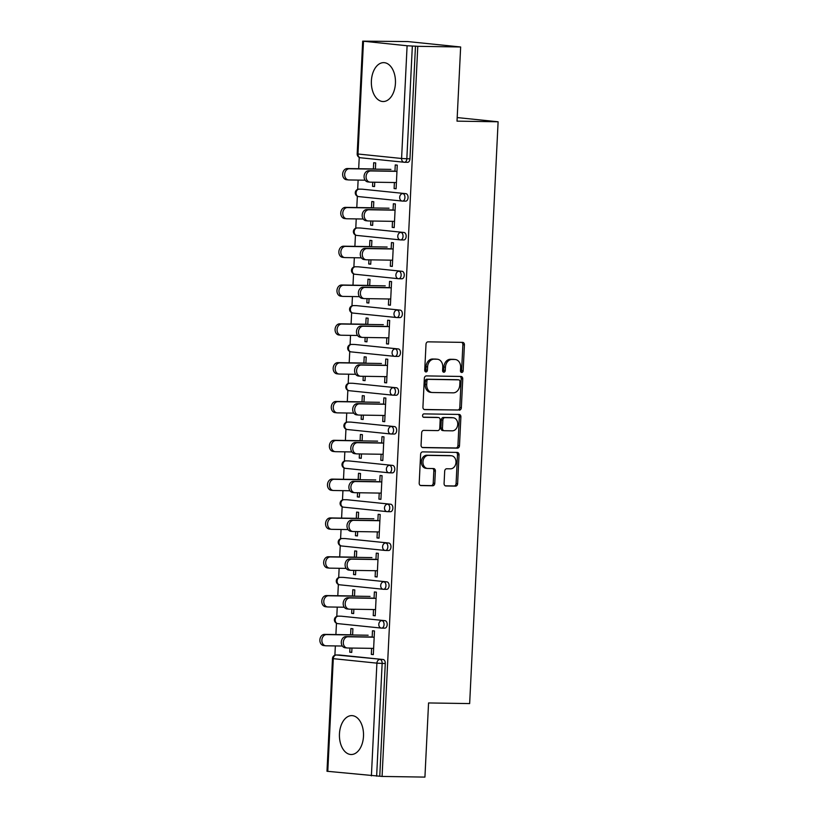<?xml version="1.0" encoding="UTF-8"?>
<svg xmlns="http://www.w3.org/2000/svg" width="818" height="818" viewBox="0 0 818 818"><rect width="100%" height="100%" fill="white"/><g stroke="black" fill="none" stroke-linecap="round" stroke-linejoin="round"><path stroke-width="1.23" d="M461.72 372.487A1.718 1.339 95.9 0 0 463.152 370.799L464.419 344.848A2.444 1.922 95.9 0 0 462.743 342.384A2.444 1.922 95.9 0 0 462.61 342.374L428.039 341.842A2.444 1.922 95.9 0 0 426.004 344.255L424.726 370.206A1.718 1.339 95.9 0 0 427.415 370.247L427.589 366.893A7.832 6.135 95.9 0 1 434.113 359.174L436.996 359.214A7.832 6.135 95.9 0 1 437.415 359.235A7.832 6.135 95.9 0 1 442.763 367.129L442.589 370.482A1.718 1.339 95.9 0 0 445.278 370.523L445.452 367.17A7.832 6.135 95.9 0 1 451.976 359.45L454.859 359.491A7.832 6.135 95.9 0 1 455.278 359.511A7.832 6.135 95.9 0 1 460.626 367.405L460.462 370.759A1.718 1.339 95.9 0 0 461.72 372.487M460.892 372.098A1.718 1.339 95.9 0 0 461.608 370.646L462.876 344.695A2.444 1.922 95.9 0 0 461.7 342.364M425.166 371.546A1.718 1.339 95.9 0 0 425.881 370.094L426.045 366.73L427.589 366.893M443.029 371.822A1.718 1.339 95.9 0 0 443.745 370.37L443.908 367.006L445.452 367.17M363.489 736.292A19.448 12.055 -89.1 0 0 351.771 715.617A19.448 12.055 -89.1 0 0 339.46 733.828A19.448 12.055 -89.1 0 0 351.167 754.513A19.448 12.055 -89.1 0 0 363.489 736.292M395.431 83.324A19.448 12.055 -89.1 0 0 383.714 62.638A19.448 12.055 -89.1 0 0 371.392 80.859A19.448 12.055 -89.1 0 0 383.11 101.534A19.448 12.055 -89.1 0 0 395.431 83.324M444.082 483.499A2.444 1.922 95.9 0 0 445.749 485.964A2.444 1.922 95.9 0 0 445.882 485.974L455.585 486.127A2.444 1.922 95.9 0 0 457.62 483.714L459.031 454.89A2.444 1.922 95.9 0 0 457.364 452.426A2.444 1.922 95.9 0 0 457.231 452.415L422.661 451.884A2.444 1.922 95.9 0 0 420.616 454.297L419.205 483.121A2.444 1.922 95.9 0 0 420.881 485.585A2.444 1.922 95.9 0 0 421.014 485.585L432.722 485.769A2.444 1.922 95.9 0 0 434.767 483.356L435.37 471.025A2.444 1.922 95.9 0 0 433.704 468.561A2.444 1.922 95.9 0 0 433.571 468.55L427.763 468.458A6.544 5.133 95.9 0 1 427.405 468.438A6.544 5.133 95.9 0 1 422.957 461.628A6.544 5.133 95.9 0 1 428.397 455.391L451.158 455.749A6.544 5.133 95.9 0 1 451.505 455.769A6.544 5.133 95.9 0 1 455.963 462.579A6.544 5.133 95.9 0 1 450.524 468.816L446.73 468.755A2.444 1.922 95.9 0 0 444.685 471.168L444.082 483.499M363.489 41.278L357.977 154.009L401.587 158.477L407.098 45.757L362.691 41.145L407.793 41.565L460.646 46.984L457.017 121.146L498.111 121.78L469.655 703.582L428.56 702.948L424.931 777.1L382.078 776.435L417.783 46.319L412.344 46.033L406.832 158.764L409.961 158.815L415.472 46.084M460.646 46.984L417.783 46.319M459.297 410.155A2.444 1.922 95.9 0 0 461.342 407.742L462.753 378.928A2.444 1.922 95.9 0 0 461.076 376.464A2.444 1.922 95.9 0 0 460.943 376.454L426.372 375.912A2.444 1.922 95.9 0 0 424.337 378.325L422.926 407.149A2.444 1.922 95.9 0 0 424.593 409.613A2.444 1.922 95.9 0 0 424.726 409.624L457.763 410.002A2.444 1.922 95.9 0 0 459.798 407.589L461.209 378.765A2.444 1.922 95.9 0 0 460.033 376.433M460.892 416.904L459.481 445.728A2.444 1.922 95.9 0 1 457.446 448.141L422.865 447.61A2.444 1.922 95.9 0 1 422.732 447.599A2.444 1.922 95.9 0 1 421.065 445.135L421.669 432.804A2.444 1.922 95.9 0 1 423.714 430.391L437.732 430.605A2.444 1.922 95.9 0 0 439.767 428.192L440.176 420.012A2.444 1.922 95.9 0 0 438.499 417.548A2.444 1.922 95.9 0 0 438.366 417.538L423.775 417.313A1.718 1.339 95.9 0 1 423.939 413.888L459.092 414.429A2.444 1.922 95.9 0 1 459.225 414.44A2.444 1.922 95.9 0 1 460.892 416.904L459.348 416.751L457.937 445.575L459.481 445.728M498.111 121.78L457.19 117.577M407.098 45.757L412.344 46.033M382.078 776.435L326.985 771.262L332.497 658.531L333.294 658.664L327.783 771.394M334.889 655.218L335.349 645.934M335.901 634.563L336.454 623.234M336.791 616.404L337.241 607.109M337.803 595.739L338.355 584.42M338.693 577.58L339.143 568.295M339.695 556.915L340.257 545.596M340.585 538.765L341.045 529.471M341.597 518.101L342.149 506.782M342.486 499.941L342.936 490.647M343.499 479.276L344.051 467.957M344.388 461.117L344.838 451.833M345.39 440.462L345.953 429.133M346.28 422.303L346.74 413.008M347.292 401.638L347.844 390.319M348.182 383.478L348.632 374.194M349.194 362.824L349.746 351.495M350.084 344.664L350.533 335.37M351.086 324L351.648 312.68M351.975 305.84L352.435 296.556M352.987 285.175L353.54 273.856M353.877 267.026L354.327 257.731M354.889 246.361L355.441 235.042M355.779 228.202L356.229 218.907M356.791 207.537L357.343 196.218M357.671 189.377L358.131 180.093M358.683 168.723L359.235 157.393M373.386 168.948L373.693 162.721L375.697 162.925L375.39 169.152M394.951 171.32L395.258 164.929L397.262 165.134L396.106 188.774L394.102 188.569L396.116 188.6M372.742 182.179L372.538 186.361L374.542 186.392M372.538 186.361L374.532 186.565L374.746 182.22M394.399 182.516L394.102 188.569M341.198 616.21A3.742 2.321 90.9 0 1 341.321 616.199A3.742 2.321 90.9 0 1 341.443 616.21L385.053 620.678A3.742 2.321 90.9 0 1 387.18 624.655A3.742 2.321 90.9 0 1 384.808 628.152A3.742 2.321 90.9 0 1 384.685 628.152L381.801 628.101M339.296 655.024A3.742 2.321 90.9 0 1 339.419 655.024A3.742 2.321 90.9 0 1 339.542 655.024L383.151 659.502A3.742 2.321 90.9 0 1 385.278 663.47L382.149 663.429L376.638 776.149M379.767 776.2L385.278 663.47M409.961 158.815A3.742 2.321 90.9 0 1 407.589 162.312A3.742 2.321 90.9 0 1 407.466 162.312L404.583 162.261M351.852 609.205L351.648 613.377L353.652 613.582L353.867 609.236M354.501 596.169L354.808 589.942L352.803 589.737L352.497 595.964M374.061 598.336L374.378 591.956L376.382 592.16L375.227 615.801L373.223 615.596L375.237 615.627M373.519 609.543L373.223 615.596M344.991 538.561A3.742 2.321 90.9 0 1 345.114 538.561A3.742 2.321 90.9 0 1 345.237 538.571L388.847 543.04A3.742 2.321 90.9 0 1 390.973 547.017A3.742 2.321 90.9 0 1 388.611 550.514A3.742 2.321 90.9 0 1 388.478 550.504L385.605 550.463M355.646 531.567L355.441 535.739L357.446 535.943L357.66 531.598M358.304 518.53L358.601 512.303L356.607 512.099L356.3 518.326M377.865 520.698L378.172 514.307L380.176 514.522L379.02 538.162L377.016 537.947L379.031 537.988M377.313 531.894L377.016 537.947M348.785 460.923A3.742 2.321 90.9 0 1 348.918 460.923A3.742 2.321 90.9 0 1 349.041 460.933L392.64 465.401A3.742 2.321 90.9 0 1 394.777 469.368A3.742 2.321 90.9 0 1 392.405 472.876A3.742 2.321 90.9 0 1 392.282 472.865L389.399 472.824M359.45 453.929L359.245 458.1L361.249 458.305L361.464 453.959M362.098 440.892L362.405 434.665L360.401 434.46L360.094 440.687M381.658 443.059L381.975 436.669L383.979 436.873L382.814 460.514L380.82 460.309L382.824 460.34M381.106 454.256L380.82 460.309M352.589 383.284A3.742 2.321 90.9 0 1 352.711 383.284A3.742 2.321 90.9 0 1 352.834 383.284L396.444 387.763A3.742 2.321 90.9 0 1 398.57 391.73A3.742 2.321 90.9 0 1 396.198 395.237A3.742 2.321 90.9 0 1 396.076 395.227L393.192 395.186M363.243 376.28L363.039 380.462L365.043 380.667L365.257 376.311M365.891 363.253L366.198 357.026L364.194 356.822L363.887 363.049M385.452 365.421L385.769 359.03L387.773 359.235L386.617 382.875L384.613 382.671L386.628 382.701M384.91 376.617L384.613 382.671M356.382 305.646A3.742 2.321 90.9 0 1 356.505 305.646A3.742 2.321 90.9 0 1 356.638 305.646L400.237 310.124A3.742 2.321 90.9 0 1 402.364 314.092A3.742 2.321 90.9 0 1 400.002 317.599A3.742 2.321 90.9 0 1 399.879 317.589L396.996 317.548M367.047 298.642L366.842 302.824L368.836 303.028L369.051 298.672M369.695 285.615L370.002 279.388L367.998 279.183L367.691 285.41M389.256 287.783L389.562 281.392L391.566 281.596L390.411 305.237L388.407 305.032L390.421 305.063M388.703 298.979L388.407 305.032M360.186 228.007A3.742 2.321 90.9 0 1 360.309 227.997A3.742 2.321 90.9 0 1 360.431 228.007L404.041 232.486A3.742 2.321 90.9 0 1 406.168 236.453A3.742 2.321 90.9 0 1 403.795 239.96A3.742 2.321 90.9 0 1 403.673 239.95L400.789 239.899M370.84 221.003L370.636 225.175L372.64 225.39L372.855 221.034M373.489 207.976L373.795 201.749L371.791 201.535L371.484 207.762M393.049 210.144L393.366 203.754L395.37 203.958L394.215 227.598L392.211 227.394L394.215 227.424M392.507 221.341L392.211 227.394M362.077 189.183A3.742 2.321 90.9 0 1 362.2 189.183A3.742 2.321 90.9 0 1 362.333 189.193L405.933 193.661A3.742 2.321 90.9 0 1 408.059 197.629A3.742 2.321 90.9 0 1 405.697 201.136A3.742 2.321 90.9 0 1 405.575 201.126L402.691 201.085M391.147 248.958L391.464 242.568L393.468 242.782L392.313 266.423L390.309 266.208L392.323 266.249M390.605 260.155L390.309 266.208M368.938 259.827L368.734 263.999L370.738 264.204L370.953 259.858M371.587 246.791L371.893 240.564L369.889 240.359L369.593 246.586M358.284 266.821A3.742 2.321 90.9 0 1 358.407 266.821A3.742 2.321 90.9 0 1 358.529 266.832L402.139 271.3A3.742 2.321 90.9 0 1 404.266 275.277A3.742 2.321 90.9 0 1 401.894 278.774A3.742 2.321 90.9 0 1 401.771 278.764L398.887 278.723M387.354 326.597L387.671 320.216L389.675 320.421L388.509 344.061L386.515 343.857L388.519 343.887M386.812 337.803L386.515 343.857M365.145 337.466L364.94 341.638L366.945 341.842L367.159 337.497M367.793 324.429L368.1 318.202L366.096 317.998L365.789 324.225M354.491 344.46A3.742 2.321 90.9 0 1 354.613 344.46A3.742 2.321 90.9 0 1 354.736 344.47L398.346 348.938A3.742 2.321 90.9 0 1 400.472 352.916A3.742 2.321 90.9 0 1 398.1 356.413A3.742 2.321 90.9 0 1 397.977 356.413L395.094 356.362M383.56 404.245L383.867 397.855L385.871 398.059L384.716 421.699L382.712 421.495L384.726 421.526M383.008 415.442L382.712 421.495M361.341 415.104L361.137 419.276L363.141 419.481L363.356 415.135M364 402.067L364.296 395.84L362.302 395.636L361.996 401.863M350.687 422.108A3.742 2.321 90.9 0 1 350.81 422.098A3.742 2.321 90.9 0 1 350.942 422.108L394.542 426.587A3.742 2.321 90.9 0 1 396.669 430.554A3.742 2.321 90.9 0 1 394.307 434.051A3.742 2.321 90.9 0 1 394.174 434.051L391.301 434M379.756 481.884L380.073 475.493L382.078 475.698L380.922 499.338L378.918 499.133L380.932 499.164M379.215 493.08L378.918 499.133M357.548 492.743L357.343 496.915L359.347 497.129L359.562 492.773M360.196 479.716L360.503 473.489L358.499 473.274L358.192 479.512M346.893 499.747A3.742 2.321 90.9 0 1 347.016 499.737A3.742 2.321 90.9 0 1 347.139 499.747L390.748 504.225A3.742 2.321 90.9 0 1 392.875 508.193A3.742 2.321 90.9 0 1 390.503 511.7A3.742 2.321 90.9 0 1 390.38 511.69L387.497 511.639M375.963 559.522L376.28 553.132L378.274 553.336L377.118 576.976L375.114 576.772L377.129 576.802M375.411 570.719L375.114 576.772M353.754 570.381L353.55 574.563L355.554 574.768L355.758 570.412M356.403 557.355L356.709 551.127L354.705 550.923L354.399 557.15M343.09 577.385A3.742 2.321 90.9 0 1 343.223 577.385A3.742 2.321 90.9 0 1 343.345 577.385L386.945 581.864A3.742 2.321 90.9 0 1 389.082 585.831A3.742 2.321 90.9 0 1 386.709 589.338A3.742 2.321 90.9 0 1 386.587 589.328L383.703 589.287M372.17 637.161L372.476 630.77L374.48 630.975L373.325 654.615L371.321 654.41L373.335 654.441M371.617 648.357L371.321 654.41M349.951 648.02L349.746 652.202L351.75 652.406L351.965 648.05M352.609 634.993L352.906 628.766L350.902 628.561L350.605 634.788M370.636 225.175L372.65 225.206M368.734 263.999L370.748 264.03M366.842 302.824L368.846 302.854M364.94 341.638L366.955 341.668M363.039 380.462L365.053 380.493M361.137 419.276L363.151 419.307M359.245 458.1L361.259 458.131M357.343 496.915L359.358 496.945M355.441 535.739L357.456 535.77M353.55 574.563L355.554 574.594M351.648 613.377L353.662 613.408M349.746 652.202L351.76 652.232M455.278 359.511L453.734 359.358A7.832 6.135 95.9 0 0 453.315 359.337L454.859 359.491M443.908 367.006A7.832 6.135 95.9 0 1 450.432 359.286L453.315 359.337M437.415 359.235L435.871 359.082A7.832 6.135 95.9 0 0 435.452 359.061L436.996 359.214M426.045 366.73A7.832 6.135 95.9 0 1 432.569 359.01L435.452 359.061M424.102 409.481L457.763 410.002M459.931 381.566A1.718 1.339 95.9 0 0 458.663 379.838L428.315 379.368A1.718 1.339 95.9 0 0 426.894 381.055L426.72 384.603A7.832 6.135 95.9 0 0 432.068 392.487A7.832 6.135 95.9 0 0 432.487 392.507L453.223 392.834A7.832 6.135 95.9 0 0 459.757 385.114L459.931 381.566M457.313 379.695A1.718 1.339 95.9 0 0 457.129 379.685L458.663 379.838M432.068 392.487L430.524 392.333A7.832 6.135 95.9 0 1 425.176 384.44L425.35 380.902A1.718 1.339 95.9 0 1 426.781 379.215L457.129 379.685M422.241 447.466L455.902 447.988A2.444 1.922 95.9 0 0 457.937 445.575M437.088 417.405A2.444 1.922 95.9 0 0 436.955 417.384A2.444 1.922 95.9 0 0 436.832 417.374L423.254 417.17M452.282 430.83A6.544 5.133 95.9 0 0 457.722 424.593A6.544 5.133 95.9 0 0 453.274 417.783A6.544 5.133 95.9 0 0 452.916 417.763L444.9 417.64A2.444 1.922 95.9 0 0 442.865 420.053L442.456 428.233A2.444 1.922 95.9 0 0 444.133 430.697A2.444 1.922 95.9 0 0 444.266 430.708L452.282 430.83M452.078 417.671A6.544 5.133 95.9 0 0 451.73 417.62A6.544 5.133 95.9 0 0 451.383 417.599L452.916 417.763M444 430.677L442.722 430.544A2.444 1.922 95.9 0 1 442.589 430.534A2.444 1.922 95.9 0 1 440.922 428.07L441.321 419.89A2.444 1.922 95.9 0 1 443.356 417.477L451.383 417.599M459.348 416.751A2.444 1.922 95.9 0 0 458.172 414.419M450.309 455.657A6.544 5.133 95.9 0 0 449.972 455.606A6.544 5.133 95.9 0 0 449.614 455.585L451.158 455.749M427.405 468.438L425.871 468.285A6.544 5.133 95.9 0 1 421.413 461.464A6.544 5.133 95.9 0 1 426.853 455.237L449.614 455.585M420.391 485.442L431.188 485.616A2.444 1.922 95.9 0 0 433.223 483.203L433.826 470.861A2.444 1.922 95.9 0 0 432.65 468.54M445.258 485.831L454.041 485.964A2.444 1.922 95.9 0 0 456.086 483.55L457.497 454.726A2.444 1.922 95.9 0 0 456.311 452.405M346.791 179.745A5.614 4.397 -84.1 0 1 346.495 179.725A5.614 4.397 -84.1 0 1 342.67 173.886A5.614 4.397 -84.1 0 1 347.343 168.539L349.337 168.753A5.614 4.397 95.9 0 0 344.675 174.091A5.614 4.397 95.9 0 0 348.499 179.929A5.614 4.397 95.9 0 0 348.795 179.95L365.135 180.195M390.922 169.398L349.337 168.753M375.401 168.978L347.343 168.539M368.212 181.944A5.614 4.397 -84.1 0 1 367.906 181.923A5.614 4.397 -84.1 0 1 364.092 176.085A5.614 4.397 -84.1 0 1 368.754 170.737L370.759 170.952A5.614 4.397 95.9 0 0 366.096 176.289A5.614 4.397 95.9 0 0 369.91 182.128A5.614 4.397 95.9 0 0 370.206 182.148L396.413 182.547M368.754 170.737L394.961 171.146M370.759 170.952L396.965 171.351M344.889 218.559A5.614 4.397 -84.1 0 1 344.593 218.549A5.614 4.397 -84.1 0 1 340.779 212.7A5.614 4.397 -84.1 0 1 345.441 207.363L347.445 207.567A5.614 4.397 95.9 0 0 342.783 212.905A5.614 4.397 95.9 0 0 346.597 218.754A5.614 4.397 95.9 0 0 346.893 218.764L363.243 219.019M389.031 208.212L347.445 207.567M373.499 207.803L345.441 207.363M342.998 257.384A5.614 4.397 -84.1 0 1 342.691 257.363A5.614 4.397 -84.1 0 1 338.877 251.525A5.614 4.397 -84.1 0 1 343.54 246.187L345.544 246.392A5.614 4.397 95.9 0 0 340.881 251.729A5.614 4.397 95.9 0 0 344.695 257.568A5.614 4.397 95.9 0 0 344.991 257.588L361.341 257.844M387.129 247.036L345.544 246.392M371.597 246.617L343.54 246.187M341.096 296.198A5.614 4.397 -84.1 0 1 340.799 296.188A5.614 4.397 -84.1 0 1 336.975 290.349A5.614 4.397 -84.1 0 1 341.638 285.001L343.642 285.206A5.614 4.397 95.9 0 0 338.979 290.554A5.614 4.397 95.9 0 0 342.803 296.392A5.614 4.397 95.9 0 0 343.1 296.402L359.439 296.658M385.227 285.85L343.642 285.206M369.705 285.441L341.638 285.001M339.194 335.022A5.614 4.397 -84.1 0 1 338.897 335.002A5.614 4.397 -84.1 0 1 335.083 329.163A5.614 4.397 -84.1 0 1 339.746 323.826L341.75 324.03A5.614 4.397 95.9 0 0 337.077 329.368A5.614 4.397 95.9 0 0 340.901 335.206A5.614 4.397 95.9 0 0 341.198 335.227L357.548 335.482M383.335 324.674L341.75 324.03M367.803 324.255L339.746 323.826M337.302 373.846A5.614 4.397 -84.1 0 1 336.996 373.826A5.614 4.397 -84.1 0 1 333.182 367.988A5.614 4.397 -84.1 0 1 337.844 362.64L339.848 362.844A5.614 4.397 95.9 0 0 335.186 368.192A5.614 4.397 95.9 0 0 339 374.031A5.614 4.397 95.9 0 0 339.296 374.051L355.646 374.296M381.433 363.489L339.848 362.844M365.902 363.08L337.844 362.64M366.311 220.758A5.614 4.397 -84.1 0 1 366.014 220.737A5.614 4.397 -84.1 0 1 362.19 214.899A5.614 4.397 -84.1 0 1 366.853 209.561L368.857 209.766A5.614 4.397 95.9 0 0 364.194 215.103A5.614 4.397 95.9 0 0 368.018 220.952A5.614 4.397 95.9 0 0 368.315 220.962L394.511 221.371M366.853 209.561L393.059 209.97M368.857 209.766L395.063 210.175M364.409 259.582A5.614 4.397 -84.1 0 1 364.112 259.562A5.614 4.397 -84.1 0 1 360.298 253.723A5.614 4.397 -84.1 0 1 364.961 248.386L366.965 248.59A5.614 4.397 95.9 0 0 362.292 253.928A5.614 4.397 95.9 0 0 366.116 259.766A5.614 4.397 95.9 0 0 366.413 259.787L392.62 260.185M364.961 248.386L391.157 248.784M366.965 248.59L393.161 248.989M362.517 298.396A5.614 4.397 -84.1 0 1 362.21 298.386A5.614 4.397 -84.1 0 1 358.396 292.537A5.614 4.397 -84.1 0 1 363.059 287.2L365.063 287.404A5.614 4.397 95.9 0 0 360.401 292.752A5.614 4.397 95.9 0 0 364.214 298.59A5.614 4.397 95.9 0 0 364.511 298.601L390.718 299.01M363.059 287.2L389.266 287.609M365.063 287.404L391.27 287.813M360.615 337.221A5.614 4.397 -84.1 0 1 360.319 337.2A5.614 4.397 -84.1 0 1 356.495 331.362A5.614 4.397 -84.1 0 1 361.157 326.024L363.161 326.229A5.614 4.397 95.9 0 0 358.499 331.566A5.614 4.397 95.9 0 0 362.323 337.405A5.614 4.397 95.9 0 0 362.619 337.425L388.816 337.834M361.157 326.024L387.364 326.423M363.161 326.229L389.368 326.627M358.713 376.035A5.614 4.397 -84.1 0 1 358.417 376.024A5.614 4.397 -84.1 0 1 354.603 370.186A5.614 4.397 -84.1 0 1 359.266 364.838L361.27 365.043A5.614 4.397 95.9 0 0 356.597 370.39A5.614 4.397 95.9 0 0 360.421 376.229A5.614 4.397 95.9 0 0 360.718 376.249L386.924 376.648M359.266 364.838L385.462 365.247M361.27 365.043L387.466 365.452M335.4 412.661A5.614 4.397 -84.1 0 1 335.104 412.64A5.614 4.397 -84.1 0 1 331.28 406.802A5.614 4.397 -84.1 0 1 335.942 401.464L337.946 401.669A5.614 4.397 95.9 0 0 333.284 407.006A5.614 4.397 95.9 0 0 337.108 412.845A5.614 4.397 95.9 0 0 337.405 412.865L353.744 413.121M379.532 402.313L337.946 401.669M364.01 401.894L335.942 401.464M356.812 414.859A5.614 4.397 -84.1 0 1 356.515 414.838A5.614 4.397 -84.1 0 1 352.701 409A5.614 4.397 -84.1 0 1 357.364 403.663L359.368 403.867A5.614 4.397 95.9 0 0 354.705 409.204A5.614 4.397 95.9 0 0 358.519 415.043A5.614 4.397 95.9 0 0 358.816 415.063L385.022 415.472M357.364 403.663L383.57 404.072M359.368 403.867L385.564 404.276M333.499 451.485A5.614 4.397 -84.1 0 1 333.202 451.464A5.614 4.397 -84.1 0 1 329.388 445.626A5.614 4.397 -84.1 0 1 334.051 440.288L336.055 440.493A5.614 4.397 95.9 0 0 331.382 445.83A5.614 4.397 95.9 0 0 335.206 451.669A5.614 4.397 95.9 0 0 335.503 451.689L351.852 451.945M377.63 441.137L336.055 440.493M362.108 440.718L334.051 440.288M354.92 453.683A5.614 4.397 -84.1 0 1 354.623 453.663A5.614 4.397 -84.1 0 1 350.799 447.824A5.614 4.397 -84.1 0 1 355.462 442.477L357.466 442.691A5.614 4.397 95.9 0 0 352.803 448.029A5.614 4.397 95.9 0 0 356.617 453.867A5.614 4.397 95.9 0 0 356.924 453.888L383.121 454.287M355.462 442.477L381.669 442.886M357.466 442.691L383.673 443.09M331.597 490.299A5.614 4.397 -84.1 0 1 331.3 490.289A5.614 4.397 -84.1 0 1 327.486 484.44A5.614 4.397 -84.1 0 1 332.149 479.103L334.153 479.307A5.614 4.397 95.9 0 0 329.49 484.645A5.614 4.397 95.9 0 0 333.304 490.493A5.614 4.397 95.9 0 0 333.601 490.503L349.951 490.759M375.738 479.951L334.153 479.307M360.206 479.542L332.149 479.103M353.018 492.497A5.614 4.397 -84.1 0 1 352.722 492.477A5.614 4.397 -84.1 0 1 348.897 486.638A5.614 4.397 -84.1 0 1 353.57 481.301L355.574 481.505A5.614 4.397 95.9 0 0 350.902 486.843A5.614 4.397 95.9 0 0 354.726 492.692A5.614 4.397 95.9 0 0 355.022 492.702L381.229 493.111M353.57 481.301L379.767 481.71M355.574 481.505L381.771 481.914M329.705 529.123A5.614 4.397 -84.1 0 1 329.409 529.103A5.614 4.397 -84.1 0 1 325.584 523.264A5.614 4.397 -84.1 0 1 330.247 517.927L332.251 518.131A5.614 4.397 95.9 0 0 327.589 523.469A5.614 4.397 95.9 0 0 331.402 529.307A5.614 4.397 95.9 0 0 331.709 529.328L348.049 529.583M373.836 518.776L332.251 518.131M358.304 518.356L330.247 517.927M351.116 531.322A5.614 4.397 -84.1 0 1 350.82 531.301A5.614 4.397 -84.1 0 1 347.006 525.463A5.614 4.397 -84.1 0 1 351.668 520.125L353.673 520.33A5.614 4.397 95.9 0 0 349.01 525.667A5.614 4.397 95.9 0 0 352.824 531.506A5.614 4.397 95.9 0 0 353.12 531.526L379.327 531.935M351.668 520.125L377.875 520.524M353.673 520.33L379.869 520.729M327.803 567.937A5.614 4.397 -84.1 0 1 327.507 567.927A5.614 4.397 -84.1 0 1 323.683 562.089A5.614 4.397 -84.1 0 1 328.355 556.741L330.36 556.946A5.614 4.397 95.9 0 0 325.687 562.293A5.614 4.397 95.9 0 0 329.511 568.132A5.614 4.397 95.9 0 0 329.807 568.152L346.157 568.398M371.934 557.59L330.36 556.946M356.413 557.181L328.355 556.741M349.225 570.136A5.614 4.397 -84.1 0 1 348.928 570.126A5.614 4.397 -84.1 0 1 345.104 564.277A5.614 4.397 -84.1 0 1 349.767 558.939L351.771 559.144A5.614 4.397 95.9 0 0 347.108 564.492A5.614 4.397 95.9 0 0 350.922 570.33A5.614 4.397 95.9 0 0 351.229 570.34L377.425 570.749M349.767 558.939L375.973 559.348M351.771 559.144L377.977 559.553M325.901 606.762A5.614 4.397 -84.1 0 1 325.605 606.741A5.614 4.397 -84.1 0 1 321.791 600.903A5.614 4.397 -84.1 0 1 326.454 595.565L328.458 595.77A5.614 4.397 95.9 0 0 323.795 601.107A5.614 4.397 95.9 0 0 327.609 606.946A5.614 4.397 95.9 0 0 327.906 606.966L344.255 607.222M370.043 596.414L328.458 595.77M354.511 595.995L326.454 595.565M347.323 608.96A5.614 4.397 -84.1 0 1 347.026 608.94A5.614 4.397 -84.1 0 1 343.202 603.101A5.614 4.397 -84.1 0 1 347.875 597.764L349.879 597.968A5.614 4.397 95.9 0 0 345.206 603.306A5.614 4.397 95.9 0 0 349.03 609.144A5.614 4.397 95.9 0 0 349.327 609.165L375.523 609.574M347.875 597.764L374.071 598.163M349.879 597.968L376.075 598.367M324.01 645.586A5.614 4.397 -84.1 0 1 323.713 645.566A5.614 4.397 -84.1 0 1 319.889 639.727A5.614 4.397 -84.1 0 1 324.552 634.379L326.556 634.584A5.614 4.397 95.9 0 0 321.893 639.932A5.614 4.397 95.9 0 0 325.707 645.77A5.614 4.397 95.9 0 0 326.014 645.791L342.353 646.036M368.141 635.228L326.556 634.584M352.609 634.819L324.552 634.379M345.421 647.774A5.614 4.397 -84.1 0 1 345.124 647.764A5.614 4.397 -84.1 0 1 341.31 641.925A5.614 4.397 -84.1 0 1 345.973 636.578L347.977 636.782A5.614 4.397 95.9 0 0 343.315 642.13A5.614 4.397 95.9 0 0 347.129 647.968A5.614 4.397 95.9 0 0 347.425 647.989L373.632 648.388M345.973 636.578L372.17 636.987M347.977 636.782L374.174 637.191M461.608 370.646L463.152 370.799M425.881 370.094L427.415 370.247M443.745 370.37L445.278 370.523M362.691 41.145L357.18 153.866L357.977 154.009A3.742 2.935 95.9 0 0 360.534 157.772A3.742 2.935 95.9 0 0 360.728 157.782M357.18 153.866A3.742 3.742 0 0 0 360.534 157.772L404.143 162.25A3.742 2.935 95.9 0 1 401.587 158.477L406.832 158.764A3.742 2.321 90.9 0 1 404.46 162.271A3.742 2.321 90.9 0 1 404.337 162.261A3.742 2.935 95.9 0 1 404.143 162.25A3.742 3.742 0 0 0 404.46 162.271L407.589 162.312M371.392 775.873L376.904 663.142L333.294 658.664A3.742 2.935 -84.1 0 1 336.413 654.983L383.151 659.502M382.149 663.429L376.904 663.142A3.742 2.935 -84.1 0 1 380.022 659.451A3.742 2.321 -89.1 0 1 382.149 663.429M362.333 189.193L405.933 193.661M404.93 197.588A3.742 2.321 -89.1 0 0 402.804 193.61A3.742 2.935 -84.1 0 0 399.685 197.302A3.742 2.935 95.9 0 0 402.241 201.064A3.742 2.935 95.9 0 0 402.436 201.085A3.742 2.321 90.9 0 0 402.568 201.085A3.742 2.321 90.9 0 0 404.93 197.588M405.697 201.136L402.568 201.085A3.742 3.742 0 0 1 402.241 201.064L358.632 196.596A3.742 2.935 95.9 0 1 356.086 192.823A3.742 2.935 -84.1 0 1 359.194 189.142A3.742 2.321 90.9 0 0 359.071 189.132A3.742 3.742 0 0 0 355.278 192.69A3.742 3.742 0 0 0 358.632 196.596A3.742 2.935 95.9 0 0 358.836 196.606M358.55 189.224A3.742 2.321 90.9 0 1 359.071 189.132L362.2 189.183M360.431 228.007L404.041 232.486M358.529 266.832L402.139 271.3M356.638 305.646L400.237 310.124M354.736 344.47L398.346 348.938M352.834 383.284L396.444 387.763M350.942 422.108L394.542 426.587M349.041 460.933L392.64 465.401M347.139 499.747L390.748 504.225M345.237 538.571L388.847 543.04M343.345 577.385L386.945 581.864M341.443 616.21L385.053 620.678M339.542 655.024L336.413 654.983A3.742 2.321 90.9 0 0 336.29 654.973A3.742 3.742 0 0 0 332.497 658.531M403.039 236.402A3.742 2.321 -89.1 0 0 400.902 232.435A3.742 2.935 -84.1 0 0 397.783 236.126A3.742 2.935 95.9 0 0 400.339 239.889A3.742 2.935 95.9 0 0 400.544 239.899A3.742 2.321 90.9 0 0 400.667 239.909A3.742 2.321 90.9 0 0 403.039 236.402M403.795 239.96L400.667 239.909A3.742 3.742 0 0 1 400.339 239.889L356.74 235.41A3.742 2.935 95.9 0 1 354.184 231.647A3.742 2.935 -84.1 0 1 357.302 227.956A3.742 2.321 90.9 0 0 357.18 227.956A3.742 3.742 0 0 0 353.386 231.514A3.742 3.742 0 0 0 356.74 235.41A3.742 2.935 95.9 0 0 356.934 235.431M356.648 228.038A3.742 2.321 90.9 0 1 357.18 227.956L360.309 227.997M401.137 275.226A3.742 2.321 -89.1 0 0 399.01 271.259A3.742 2.935 -84.1 0 0 395.892 274.94A3.742 2.935 95.9 0 0 398.448 278.713A3.742 2.935 95.9 0 0 398.642 278.723A3.742 2.321 90.9 0 0 398.765 278.723A3.742 2.321 90.9 0 0 401.137 275.226M401.894 278.774L398.765 278.723A3.742 3.742 0 0 1 398.448 278.713L354.838 274.234A3.742 2.935 95.9 0 1 352.282 270.472A3.742 2.935 -84.1 0 1 355.401 266.78A3.742 2.321 90.9 0 0 355.278 266.77A3.742 3.742 0 0 0 351.484 270.329A3.742 3.742 0 0 0 354.838 274.234A3.742 2.935 95.9 0 0 355.032 274.245M354.746 266.862A3.742 2.321 90.9 0 1 355.278 266.77L358.407 266.821M399.235 314.04A3.742 2.321 -89.1 0 0 397.108 310.073A3.742 2.935 -84.1 0 0 393.99 313.764A3.742 2.935 95.9 0 0 396.546 317.527A3.742 2.935 95.9 0 0 396.74 317.537A3.742 2.321 90.9 0 0 396.863 317.548A3.742 2.321 90.9 0 0 399.235 314.04M400.002 317.599L396.863 317.548A3.742 3.742 0 0 1 396.546 317.527L352.936 313.059A3.742 2.935 95.9 0 1 350.38 309.286A3.742 2.935 -84.1 0 1 353.499 305.605A3.742 2.321 90.9 0 0 353.376 305.595A3.742 3.742 0 0 0 349.583 309.153A3.742 3.742 0 0 0 352.936 313.059A3.742 2.935 95.9 0 0 353.141 313.069M352.855 305.687A3.742 2.321 90.9 0 1 353.376 305.595L356.505 305.646M397.344 352.865A3.742 2.321 -89.1 0 0 395.206 348.897A3.742 2.935 -84.1 0 0 392.088 352.578A3.742 2.935 95.9 0 0 394.644 356.351A3.742 2.935 95.9 0 0 394.849 356.362A3.742 2.321 90.9 0 0 394.971 356.372A3.742 2.321 90.9 0 0 397.344 352.865M398.1 356.413L394.971 356.372A3.742 3.742 0 0 1 394.644 356.351L351.045 351.873A3.742 2.935 95.9 0 1 348.488 348.11A3.742 2.935 -84.1 0 1 351.607 344.419A3.742 2.321 90.9 0 0 351.484 344.409A3.742 3.742 0 0 0 347.681 347.967A3.742 3.742 0 0 0 351.045 351.873A3.742 2.935 95.9 0 0 351.239 351.883M350.953 344.501A3.742 2.321 90.9 0 1 351.484 344.409L354.613 344.46M395.442 391.689A3.742 2.321 -89.1 0 0 393.315 387.712A3.742 2.935 -84.1 0 0 390.196 391.403A3.742 2.935 95.9 0 0 392.742 395.166A3.742 2.935 95.9 0 0 392.947 395.176A3.742 2.321 90.9 0 0 393.069 395.186A3.742 2.321 90.9 0 0 395.442 391.689M396.198 395.237L393.069 395.186A3.742 3.742 0 0 1 392.742 395.166L349.143 390.697A3.742 2.935 95.9 0 1 346.587 386.924A3.742 2.935 -84.1 0 1 349.705 383.243A3.742 2.321 90.9 0 0 349.583 383.233A3.742 3.742 0 0 0 345.789 386.791A3.742 3.742 0 0 0 349.143 390.697A3.742 2.935 95.9 0 0 349.337 390.707M349.051 383.325A3.742 2.321 90.9 0 1 349.583 383.233L352.711 383.284M393.54 430.503A3.742 2.321 -89.1 0 0 391.413 426.536A3.742 2.935 -84.1 0 0 388.294 430.217A3.742 2.935 95.9 0 0 390.851 433.99A3.742 2.935 95.9 0 0 391.045 434A3.742 2.321 90.9 0 0 391.168 434.01A3.742 2.321 90.9 0 0 393.54 430.503M394.307 434.051L391.168 434.01A3.742 3.742 0 0 1 390.851 433.99L347.241 429.511A3.742 2.935 95.9 0 1 344.685 425.749A3.742 2.935 -84.1 0 1 347.803 422.057A3.742 2.321 90.9 0 0 347.681 422.057A3.742 3.742 0 0 0 343.887 425.605A3.742 3.742 0 0 0 347.241 429.511A3.742 2.935 95.9 0 0 347.445 429.522M347.159 422.139A3.742 2.321 90.9 0 1 347.681 422.057L350.81 422.098M391.638 469.327A3.742 2.321 -89.1 0 0 389.511 465.35A3.742 2.935 -84.1 0 0 386.393 469.041A3.742 2.935 95.9 0 0 388.949 472.804A3.742 2.935 95.9 0 0 389.153 472.824A3.742 2.321 90.9 0 0 389.276 472.824A3.742 2.321 90.9 0 0 391.638 469.327M392.405 472.876L389.276 472.824A3.742 3.742 0 0 1 388.949 472.804L345.339 468.336A3.742 2.935 95.9 0 1 342.793 464.563A3.742 2.935 -84.1 0 1 345.912 460.882A3.742 2.321 90.9 0 0 345.779 460.871A3.742 3.742 0 0 0 341.985 464.43A3.742 3.742 0 0 0 345.339 468.336A3.742 2.935 95.9 0 0 345.544 468.346M345.257 460.963A3.742 2.321 90.9 0 1 345.779 460.871L348.918 460.923M389.746 508.142A3.742 2.321 -89.1 0 0 387.62 504.174A3.742 2.935 -84.1 0 0 384.501 507.866A3.742 2.935 95.9 0 0 387.047 511.628A3.742 2.935 95.9 0 0 387.251 511.639A3.742 2.321 90.9 0 0 387.374 511.649A3.742 2.321 90.9 0 0 389.746 508.142M390.503 511.7L387.374 511.649A3.742 3.742 0 0 1 387.047 511.628L343.448 507.15A3.742 2.935 95.9 0 1 340.891 503.387A3.742 2.935 -84.1 0 1 344.01 499.696A3.742 2.321 90.9 0 0 343.887 499.696A3.742 3.742 0 0 0 340.094 503.254A3.742 3.742 0 0 0 343.448 507.15A3.742 2.935 95.9 0 0 343.642 507.17M343.356 499.778A3.742 2.321 90.9 0 1 343.887 499.696L347.016 499.737M387.844 546.966A3.742 2.321 -89.1 0 0 385.718 542.999A3.742 2.935 -84.1 0 0 382.599 546.68A3.742 2.935 95.9 0 0 385.155 550.453A3.742 2.935 95.9 0 0 385.35 550.463A3.742 2.321 90.9 0 0 385.472 550.463A3.742 2.321 90.9 0 0 387.844 546.966M388.611 550.514L385.472 550.463A3.742 3.742 0 0 1 385.155 550.453L341.546 545.974A3.742 2.935 95.9 0 1 338.989 542.211A3.742 2.935 -84.1 0 1 342.108 538.52A3.742 2.321 90.9 0 0 341.985 538.51A3.742 3.742 0 0 0 338.192 542.068A3.742 3.742 0 0 0 341.546 545.974A3.742 2.935 95.9 0 0 341.75 545.984M341.464 538.602A3.742 2.321 90.9 0 1 341.985 538.51L345.114 538.561M385.943 585.78A3.742 2.321 -89.1 0 0 383.816 581.813A3.742 2.935 -84.1 0 0 380.697 585.504A3.742 2.935 95.9 0 0 383.253 589.267A3.742 2.935 95.9 0 0 383.458 589.277A3.742 2.321 90.9 0 0 383.581 589.287A3.742 2.321 90.9 0 0 385.943 585.78M386.709 589.338L383.581 589.287A3.742 3.742 0 0 1 383.253 589.267L339.644 584.798A3.742 2.935 95.9 0 1 337.098 581.025A3.742 2.935 -84.1 0 1 340.216 577.344A3.742 2.321 90.9 0 0 340.084 577.334A3.742 3.742 0 0 0 336.29 580.892A3.742 3.742 0 0 0 339.644 584.798A3.742 2.935 95.9 0 0 339.848 584.809M339.562 577.426A3.742 2.321 90.9 0 1 340.084 577.334L343.223 577.385M384.051 624.604A3.742 2.321 -89.1 0 0 381.924 620.637A3.742 2.935 -84.1 0 0 378.806 624.318A3.742 2.935 95.9 0 0 381.352 628.091A3.742 2.935 95.9 0 0 381.556 628.101A3.742 2.321 90.9 0 0 381.679 628.112A3.742 2.321 90.9 0 0 384.051 624.604M384.808 628.152L381.679 628.112A3.742 3.742 0 0 1 381.352 628.091L337.752 623.613A3.742 2.935 95.9 0 1 335.196 619.85A3.742 2.935 -84.1 0 1 338.315 616.159A3.742 2.321 90.9 0 0 338.192 616.148A3.742 3.742 0 0 0 334.398 619.707A3.742 3.742 0 0 0 337.752 623.613A3.742 2.935 95.9 0 0 337.946 623.623M337.66 616.24A3.742 2.321 90.9 0 1 338.192 616.148L341.321 616.199M335.769 655.065A3.742 2.321 90.9 0 1 336.29 654.973L339.419 655.024M450.432 359.286L451.976 359.45M432.569 359.01L434.113 359.174M462.876 344.695L464.419 344.848M461.209 378.765L462.753 378.928M459.798 407.589L461.342 407.742M426.781 379.215L428.315 379.368M425.35 380.902L426.894 381.055M425.176 384.44L426.72 384.603M455.902 447.988L457.446 448.141M436.832 417.374L438.366 417.538M443.356 417.477L444.9 417.64M441.321 419.89L442.865 420.053M440.922 428.07L442.456 428.233M426.853 455.237L428.397 455.391M433.826 470.861L435.37 471.025M433.223 483.203L434.767 483.356M431.188 485.616L432.722 485.769M457.497 454.726L459.031 454.89M456.086 483.55L457.62 483.714M454.041 485.964L455.585 486.127M457.221 379.685L458.755 379.849M436.955 417.384L438.499 417.548M451.73 417.62L453.274 417.783M442.589 430.534L444.133 430.697M449.972 455.606L451.505 455.769M346.495 179.725L348.499 179.929M369.91 182.128L367.906 181.923M344.593 218.549L346.597 218.754M342.691 257.363L344.695 257.568M340.799 296.188L342.803 296.392M338.897 335.002L340.901 335.206M336.996 373.826L339 374.031M368.018 220.952L366.014 220.737M366.116 259.766L364.112 259.562M364.214 298.59L362.21 298.386M362.323 337.405L360.319 337.2M360.421 376.229L358.417 376.024M335.104 412.64L337.108 412.845M358.519 415.043L356.515 414.838M333.202 451.464L335.206 451.669M356.617 453.867L354.623 453.663M331.3 490.289L333.304 490.493M354.726 492.692L352.722 492.477M329.409 529.103L331.402 529.307M352.824 531.506L350.82 531.301M327.507 567.927L329.511 568.132M350.922 570.33L348.928 570.126M325.605 606.741L327.609 606.946M349.03 609.144L347.026 608.94M323.713 645.566L325.707 645.77M347.129 647.968L345.124 647.764"/></g></svg>
